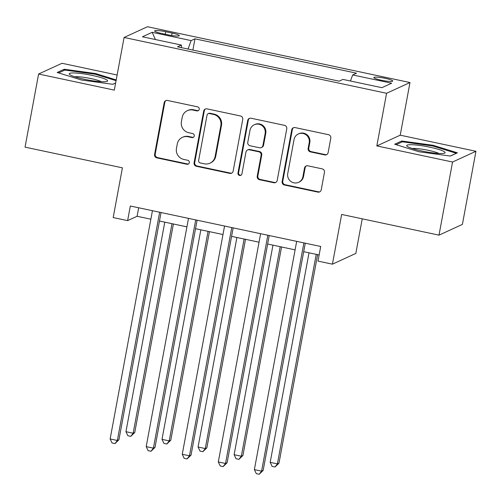 <?xml version="1.0" encoding="UTF-8"?>
<svg xmlns="http://www.w3.org/2000/svg" width="501" height="501" viewBox="0 0 501 501"><rect width="100%" height="100%" fill="white"/><g stroke="black" fill="none" stroke-linecap="round" stroke-linejoin="round"><path stroke-width="0.75" d="M199.223 109.293A2.06 2.004 -114.7 0 0 197.613 106.863L167.528 100.469A2.95 2.868 -114.7 0 0 164.165 102.736L154.584 154.414A2.95 2.868 -114.7 0 0 156.888 157.884L186.973 164.284A2.06 2.004 -114.7 0 0 189.328 162.693A2.06 2.004 -114.7 0 0 187.718 160.264L183.823 159.437A9.431 9.175 -114.7 0 1 176.465 148.321L177.26 144.012A9.431 9.175 -114.7 0 1 188.025 136.754L191.921 137.581A2.06 2.004 -114.7 0 0 194.275 135.996A2.06 2.004 -114.7 0 0 192.666 133.56L188.771 132.734A9.431 9.175 -114.7 0 1 181.412 121.624L182.214 117.315A9.431 9.175 -114.7 0 1 192.973 110.057L196.868 110.884A2.06 2.004 -114.7 0 0 199.223 109.293M385.325 78.356A9.607 1.303 10.5 0 0 373.859 77.536A9.607 1.303 10.5 0 0 381.28 80.216A9.607 1.303 10.5 0 0 392.753 81.037A9.607 1.303 10.5 0 0 385.325 78.356M324.748 154.928A2.95 2.868 -114.7 0 0 328.111 152.661L330.798 138.163A2.95 2.868 -114.7 0 0 328.499 134.688L295.089 127.586A2.95 2.868 -114.7 0 0 291.72 129.853L282.144 181.531A2.95 2.868 -114.7 0 0 284.443 185.007L317.853 192.108A2.95 2.868 -114.7 0 0 321.222 189.841L324.466 172.325A2.95 2.868 -114.7 0 0 322.168 168.856L307.865 165.812A2.95 2.868 -114.7 0 0 304.502 168.085L302.892 176.765A7.884 7.672 -114.7 0 1 290.605 181.262A7.884 7.672 -114.7 0 1 287.743 173.546L294.049 139.529A7.884 7.672 -114.7 0 1 306.336 135.032A7.884 7.672 -114.7 0 1 309.198 142.747L308.146 148.415A2.95 2.868 -114.7 0 0 310.445 151.891L324.748 154.928L325.381 154.64A2.95 2.868 -114.7 0 0 326.815 154.571M117.128 75L61.999 63.283L38.602 74.016L25.05 147.137L122.407 167.835L113.195 217.559L127.617 220.628L130.323 205.999L320.715 246.479L318.003 261.102L332.426 264.171L355.823 253.431L362.236 218.824M452.553 162.023L475.95 151.283L400.23 135.182L376.827 145.923L452.553 162.023L439.001 235.144L341.644 214.447L332.426 264.171M376.827 145.923L386.584 93.274L124.085 37.469L147.482 26.728L409.987 82.54L386.584 93.274M38.602 74.016L114.322 90.117L124.085 37.469M242.741 119.438A2.95 2.868 -114.7 0 0 240.436 115.969L207.026 108.867A2.95 2.868 -114.7 0 0 203.663 111.134L194.087 162.812A2.95 2.868 -114.7 0 0 196.386 166.282L229.796 173.39A2.95 2.868 -114.7 0 0 233.159 171.117L242.741 119.438M251.057 118.223L284.468 125.331A2.95 2.868 -114.7 0 1 286.766 128.801L277.191 180.479A2.95 2.868 -114.7 0 1 273.828 182.746L259.524 179.709A2.95 2.868 -114.7 0 1 257.226 176.233L261.115 155.279A2.95 2.868 -114.7 0 0 258.81 151.803L249.329 149.786A2.95 2.868 -114.7 0 0 245.966 152.054L241.92 173.878A2.06 2.004 -114.7 0 1 238.708 175.049A2.06 2.004 -114.7 0 1 237.956 173.033L247.694 120.497A2.95 2.868 -114.7 0 1 251.057 118.223M475.95 151.283L462.398 224.404L439.001 235.144M161.823 33.517L168.167 34.863A9.306 1.265 10.5 0 0 179.277 35.665A9.306 1.265 10.5 0 0 172.087 33.066L165.743 31.72A9.306 1.265 10.5 0 0 154.627 30.918A9.306 1.265 10.5 0 0 161.823 33.517M181.481 47.658L181.393 45.065L177.567 46.825L339.108 81.168L342.935 79.408L381.875 87.688L391.619 83.222L352.673 74.943L356.499 73.184L194.958 38.84L191.131 40.6L188.044 49.048M181.393 45.065L142.453 36.786L152.191 32.321L191.131 40.6M400.23 135.182L409.987 82.54M127.617 220.628L137.099 216.275L150.864 219.2M159.468 221.029L186.923 226.865M195.528 228.694L222.983 234.531M231.587 236.359L259.042 242.196M267.647 244.025L295.102 249.861M303.7 251.69L319.137 254.971M138.677 207.777L137.099 216.275M192.879 50.075L194.958 38.84M350.456 81.012L352.673 74.943M155.416 39.548L152.191 32.321M116.213 79.935L95.572 73.541L64.209 69.238L57.164 72.476L81.475 80.01L112.838 84.312L115.637 83.022M457.388 152.83L433.077 145.29L401.714 140.994L394.669 144.225L418.98 151.759L450.343 156.061L457.388 152.83M63.984 70.459L64.209 69.238M95.434 74.286L95.572 73.541M401.489 142.215L401.714 140.994M432.939 146.035L433.077 145.29M198.402 110.577A2.06 2.004 -114.7 0 1 197.5 110.596L193.605 109.763A9.431 9.175 -114.7 0 0 187.969 110.383L187.336 110.671M182.389 137.368L183.022 137.08A9.431 9.175 -114.7 0 1 188.658 136.466L192.553 137.293A2.06 2.004 -114.7 0 0 193.455 137.274M166.094 100.532A2.95 2.868 -114.7 0 0 164.798 102.448L155.216 154.12A2.95 2.868 -114.7 0 0 157.521 157.596L187.606 163.99A2.06 2.004 -114.7 0 0 188.508 163.971M205.592 108.93A2.95 2.868 -114.7 0 0 204.295 110.846L194.72 162.518A2.95 2.868 -114.7 0 0 197.018 165.994L230.429 173.095A2.95 2.868 -114.7 0 0 231.863 173.027M209.399 113.545A2.06 2.004 -114.7 0 0 207.045 115.136L198.634 160.495A2.06 2.004 -114.7 0 0 200.243 162.925L204.352 163.802A9.431 9.175 -114.7 0 0 215.117 156.537L220.86 125.532A9.431 9.175 -114.7 0 0 213.501 114.422L209.399 113.545L210.032 113.257A2.06 2.004 -114.7 0 0 208.798 113.389L208.165 113.683M209.988 163.182L210.62 162.894A9.431 9.175 -114.7 0 0 215.749 156.249L215.117 156.537M210.032 113.257L214.134 114.128A9.431 9.175 -114.7 0 1 221.492 125.244L215.749 156.249M247.569 149.981L248.195 149.693A2.95 2.868 -114.7 0 1 249.961 149.498L259.443 151.515A2.95 2.868 -114.7 0 1 261.747 154.984L257.858 175.945A2.95 2.868 -114.7 0 0 260.157 179.414L274.46 182.458A2.95 2.868 -114.7 0 0 275.894 182.389M249.623 118.292A2.95 2.868 -114.7 0 0 248.327 120.202L238.589 172.745A2.06 2.004 -114.7 0 0 241.1 175.156M265.142 133.529A7.884 7.672 -114.7 0 0 254.283 124.755A7.884 7.672 -114.7 0 0 249.993 130.31L247.776 142.297A2.95 2.868 -114.7 0 0 250.074 145.766L259.556 147.782A2.95 2.868 -114.7 0 0 262.919 145.515L265.142 133.529L265.774 133.241A7.884 7.672 -114.7 0 0 254.915 124.461L254.283 124.755M261.322 147.595L261.954 147.3A2.95 2.868 -114.7 0 0 263.551 145.227L262.919 145.515M265.774 133.241L263.551 145.227M298.339 133.974L298.972 133.679A7.884 7.672 -114.7 0 1 309.831 142.459L308.779 148.127A2.95 2.868 -114.7 0 0 311.077 151.596L325.381 154.64M298.609 182.32L299.241 182.032A7.884 7.672 -114.7 0 0 303.525 176.477L302.892 176.765M306.43 165.881A2.95 2.868 -114.7 0 0 305.134 167.791L303.525 176.477M293.649 127.655A2.95 2.868 -114.7 0 0 292.352 129.565L282.777 181.243A2.95 2.868 -114.7 0 0 285.075 184.712L318.486 191.82A2.95 2.868 -114.7 0 0 319.926 191.751M164.785 222.156L125.951 431.693L133.16 433.227L134.744 432.501L173.39 223.985M134.744 432.501L130.767 436.352L133.16 433.227L171.993 223.69M130.767 436.352L127.88 435.738L125.951 431.693M159.65 212.236L117.353 440.479L110.139 438.951L152.442 210.702M161.046 212.53L118.931 439.753L117.353 440.479L114.954 443.604L112.074 442.99L110.139 438.951M118.931 439.753L114.954 443.604M200.845 229.821L162.005 439.358L169.219 440.893L170.797 440.166L209.443 231.65M170.797 440.166L166.827 444.018L169.219 440.893L208.053 231.356M166.827 444.018L163.94 443.404L162.005 439.358M236.898 237.487L198.064 447.024L205.278 448.558L206.857 447.831L245.503 239.321M206.857 447.831L202.88 451.683L205.278 448.558L244.112 239.021M202.88 451.683L199.999 451.069L198.064 447.024M272.957 245.158L234.124 454.689L241.338 456.223L242.916 455.497L281.562 246.987M242.916 455.497L238.939 459.348L241.338 456.223L280.172 246.686M238.939 459.348L236.059 458.734L234.124 454.689M195.709 219.901L153.406 448.144L146.198 446.616L188.501 218.367M197.106 220.196L154.991 447.424L153.406 448.144L151.014 451.269L148.127 450.656L146.198 446.616M154.991 447.424L151.014 451.269M231.769 227.567L189.466 455.816L182.258 454.282L224.561 226.032M233.159 227.861L191.05 455.09L189.466 455.816L187.073 458.935L184.186 458.327L182.258 454.282M191.05 455.09L187.073 458.935M267.828 235.232L225.525 463.481L218.311 461.947L260.614 233.704M269.219 235.533L227.103 462.755L225.525 463.481L223.133 466.606L220.246 465.993L218.311 461.947M227.103 462.755L223.133 466.606M309.017 252.823L270.183 462.354L277.391 463.888L278.976 463.162L317.621 254.652M278.976 463.162L274.999 467.013L277.391 463.888L316.231 254.351M274.999 467.013L272.112 466.4L270.183 462.354M303.888 242.897L261.585 471.147L254.37 469.612L296.673 241.369M305.278 243.198L263.163 470.42L261.585 471.147L259.192 474.272L256.305 473.658L254.37 469.612M263.163 470.42L259.192 474.272M106.707 79.866A19.514 2.649 10.5 0 0 83.46 73.854A19.514 2.649 10.5 0 0 69.658 74.524A19.514 2.649 10.5 0 0 70.121 74.849A19.514 2.649 10.5 0 0 88.827 80.129A19.514 2.649 10.5 0 0 106.938 81.431A19.514 2.649 10.5 0 0 106.707 79.866M101.384 81.707A14.773 2.01 10.5 0 0 88.289 78.05A14.773 2.01 10.5 0 0 74.749 76.766M58.617 72.921L64.854 70.059L95.24 74.223L116.075 80.68M115.65 82.972L112.763 84.3M421.811 151.001A19.514 2.649 10.5 0 0 444.443 153.187A19.514 2.649 10.5 0 0 430.033 147.225A19.514 2.649 10.5 0 0 407.163 146.279A19.514 2.649 10.5 0 0 421.811 151.001M438.889 153.456A14.773 2.01 10.5 0 0 428.537 150.35A14.773 2.01 10.5 0 0 412.254 148.521M396.122 144.676L402.366 141.814L432.745 145.979L456.305 153.281L450.267 156.049M165.274 34.25L165.743 31.72M171.636 35.508L172.087 33.066M193.605 109.763L192.973 110.057M192.553 137.293L191.921 137.581M188.658 136.466L188.025 136.754M187.606 163.99L186.973 164.284M157.521 157.596L156.888 157.884M155.216 154.12L154.584 154.414M164.798 102.448L164.165 102.736M197.5 110.596L196.868 110.884M230.429 173.095L229.796 173.39M197.018 165.994L196.386 166.282M194.72 162.518L194.087 162.812M204.295 110.846L203.663 111.134M221.492 125.244L220.86 125.532M214.134 114.128L213.501 114.422M274.46 182.458L273.828 182.746M260.157 179.414L259.524 179.709M257.858 175.945L257.226 176.233M261.747 154.984L261.115 155.279M259.443 151.515L258.81 151.803M249.961 149.498L249.329 149.786M238.589 172.745L237.956 173.033M248.327 120.202L247.694 120.497M311.077 151.596L310.445 151.891M308.779 148.127L308.146 148.415M309.831 142.459L309.198 142.747M305.134 167.791L304.502 168.085M318.486 191.82L317.853 192.108M285.075 184.712L284.443 185.007M282.777 181.243L282.144 181.531M292.352 129.565L291.72 129.853"/></g></svg>
